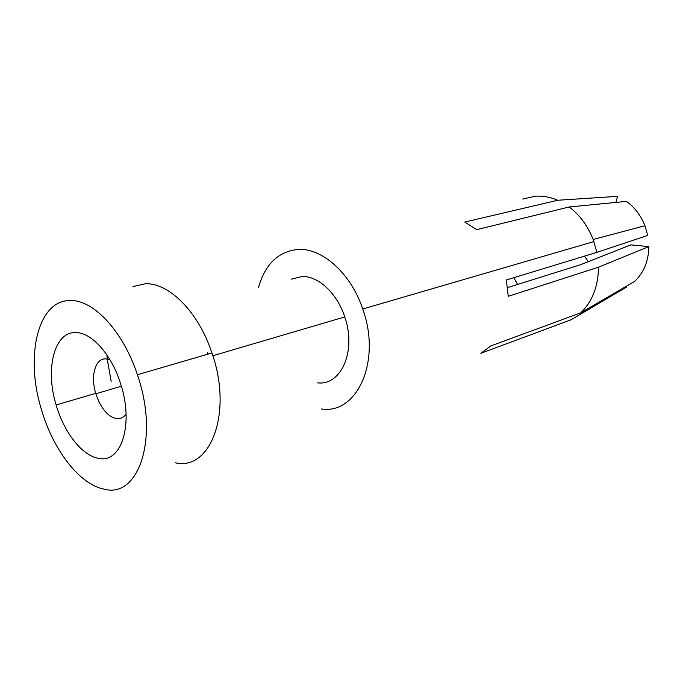 <?xml version="1.0" encoding="UTF-8"?>
<svg xmlns="http://www.w3.org/2000/svg" width="683" height="683" viewBox="0 0 683 683"><rect width="100%" height="100%" fill="white"/><g stroke="black" fill="none" stroke-linecap="round" stroke-linejoin="round"><path stroke-width="1.02" d="M321.292 408.955C356.936 414.829 381.729 361.256 362.733 309.006C350.866 273.311 322.265 247.912 298.181 249.457C278.485 251.335 265.269 263.962 258.541 287.338M615.929 202.433L617.569 196.363L557.695 200.264C550.242 197.063 542.789 195.705 535.344 196.209L522.657 199.06M175.232 462.767C210.501 471.33 233.074 412.66 211.952 352.983L209.92 347.288C195.85 309.348 168.001 282.907 145.59 283.718L132.937 286.561M103.842 489.071C138.538 499.102 159.506 438.102 137.377 374.736C123.358 331.605 93.708 299.922 70.708 300.537C38.094 299.495 25.006 355.28 40.989 408.05C52.395 448.774 78.963 484.23 103.842 489.071M291.308 279.193L302.099 276.513C318.338 275.889 337.129 293.272 344.744 316.946C356.722 350.874 341.099 386.006 317.501 382.83M106.915 354.955L107.214 358.635M107.257 359.045L111.184 381.652M596.899 252.343L593.151 239.46C587.79 225.868 579.799 215.034 569.187 206.975L626.516 201.4C634.738 207.436 640.876 215.555 644.931 225.749L647.74 235.422L596.899 252.343L506.334 279.979L508.263 296.311L598.47 267.19L648.85 246.597L630.802 244.898L580.55 264.714L507.597 287.586M76.342 332.621C54.358 330.973 44.89 368.726 56.126 404.951C63.989 432.365 82.045 455.689 98.437 458.302C121.352 463.945 134.303 423.87 120.345 382.941C111.329 354.46 91.898 332.809 76.342 332.621M517.603 284.444L513.829 277.691M569.187 206.975L476.743 229.633L464.739 222.06L557.695 200.264M626.473 286.168L626.84 286.903L570.877 319.849L480.841 353.316L490.838 345.922L580.712 312.857C592.349 301.613 598.265 286.39 598.47 267.19M588.294 261.666L584.494 256.134M560.752 323.614L570.877 319.849M648.85 246.597C648.56 261.068 643.813 272.679 634.618 281.413L580.712 312.857M110.04 359.881L106.181 358.916C95.441 357.747 90.241 375.735 95.722 393.382L95.842 393.775C100.717 408.203 107.59 416.502 116.477 418.662C120.37 419.123 123.563 417.552 126.073 413.958M207.991 354.144L207.359 352.428M211.952 352.983L137.377 374.736M644.931 225.749L593.151 239.46M121.352 386.202L95.842 393.775M95.722 393.382L56.126 404.951M593.928 241.577L362.733 309.006M344.744 316.946L212.848 355.741"/></g></svg>
